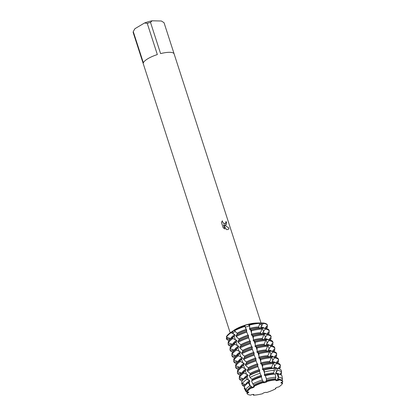 <?xml version="1.0" encoding="UTF-8"?>
<svg xmlns="http://www.w3.org/2000/svg" width="416" height="416" viewBox="0 0 416 416"><rect width="100%" height="100%" fill="white"/><g stroke="black" fill="none" stroke-linecap="round" stroke-linejoin="round"><path stroke-width="0.62" d="M237.297 334.043A17.727 4.976 162.1 0 1 246.579 330.179L244.764 325.629L246.516 324.839L248.799 324.459L249.47 324.615L249.132 325.51A2.127 0.598 -17.9 0 1 247.088 326.659A2.127 0.598 -17.9 0 1 245.097 326.68L244.847 325.957A21.59 6.058 162.1 0 0 234.229 330.382L237.026 333.206L237.297 334.043L235.95 335.717L236.22 336.554L238.888 338.957L239.158 339.794L237.806 341.468L238.077 342.306L240.744 344.708L241.015 345.55L239.663 347.22L239.938 348.057L242.601 350.459L242.871 351.302L241.524 352.971L241.795 353.808L244.457 356.21L244.728 357.053L243.381 358.722L243.651 359.559L246.319 361.962L246.589 362.804L245.237 364.473L245.508 365.31L248.175 367.718L248.446 368.555L247.094 370.224L247.369 371.067L250.032 373.469L250.302 374.306L249.252 375.643L250.021 377.437L251.888 379.22L252.158 380.058L251.524 380.926L252.814 383.916L253.75 384.972L253.89 386.422A2.127 0.598 -17.9 0 1 254.28 386.625A2.127 0.598 -17.9 0 1 253.224 387.54A2.127 0.598 -17.9 0 1 250.999 388.138A18.819 5.283 162.1 0 0 250.302 388.617A18.819 5.283 162.1 0 0 247.042 392.116A2.127 0.598 -17.9 0 1 248.763 392.168A2.127 0.598 -17.9 0 1 246.974 393.37A18.819 5.283 162.1 0 0 250.64 395.138A2.127 0.598 -17.9 0 1 252.678 394.467A2.127 0.598 -17.9 0 1 253.869 394.628A2.127 0.598 -17.9 0 1 253.438 395.2L253.703 394.482L253.438 395.2A18.819 5.283 162.1 0 0 262.574 393.718A2.127 0.598 -17.9 0 1 264.618 392.584A2.127 0.598 -17.9 0 1 266.604 392.553A18.819 5.283 162.1 0 0 275.86 388.695A2.127 0.598 -17.9 0 1 275.47 388.492A2.127 0.598 -17.9 0 1 276.526 387.577A2.127 0.598 -17.9 0 1 278.751 386.979A18.819 5.283 162.1 0 0 282.708 383.001A2.127 0.598 -17.9 0 1 280.987 382.949A2.127 0.598 -17.9 0 1 282.776 381.748A18.819 5.283 162.1 0 0 279.115 379.98A2.127 0.598 -17.9 0 1 277.072 380.65A2.127 0.598 -17.9 0 1 275.881 380.489A2.127 0.598 -17.9 0 1 276.312 379.917A18.819 5.283 162.1 0 0 267.176 381.399A2.127 0.598 -17.9 0 1 265.132 382.533A2.127 0.598 -17.9 0 1 263.151 382.564A18.819 5.283 162.1 0 0 253.89 386.422A18.819 5.283 162.1 0 1 263.151 382.564C264.124 381.867 265.47 381.477 267.186 381.399C265.47 381.477 264.124 381.867 263.151 382.569L263.078 382.34A18.86 5.294 162.1 0 0 253.796 386.204L253.796 386.209M276.271 379.688L276.266 379.683A18.86 5.294 162.1 0 0 267.114 381.17L267.176 381.399A18.819 5.283 162.1 0 1 276.312 379.917L275.626 379.538L275.356 378.7L275.803 377.244L275.194 374.057L273.77 373.786L273.499 372.949L274.482 370.339L274.118 368.425L271.913 368.035L271.638 367.198L273.088 363.6L272.818 362.762L270.052 362.284L269.781 361.447L271.232 357.848L270.962 357.011L268.195 356.533L267.925 355.696L269.376 352.097L269.1 351.26L266.339 350.782L266.068 349.944L267.514 346.346L267.244 345.509L264.482 345.03L264.207 344.188L265.658 340.595L265.387 339.758L262.621 339.279L262.35 338.437L263.801 334.844L263.531 334.001L260.764 333.528L260.494 332.686L261.945 329.092L261.669 328.25L258.908 327.777L258.638 326.934L259.948 322.92L256.334 323.014A16.193 4.545 162.1 0 0 234.047 330.21L230.682 332.504A21.59 6.058 162.1 0 0 226.366 336.913L226.502 337.334L230.786 338.541L230.89 338.874M250.9 387.925L250.9 387.925A18.86 5.294 162.1 0 0 248.508 389.792A18.86 5.294 162.1 0 0 246.932 391.908L247.042 392.116A18.819 5.283 162.1 0 1 250.302 388.617A18.819 5.283 162.1 0 1 250.999 388.138L251.742 387.156L251.472 386.318L249.844 385.674L248.472 382.736L249.886 381.404L249.616 380.567L246.87 379.309L246.043 377.546L248.03 375.653L247.759 374.816L244.046 373.032L243.776 372.195L246.168 369.902L245.898 369.065L242.19 367.281L241.92 366.439L244.312 364.151L244.041 363.314L240.334 361.53L240.063 360.688L242.455 358.4L242.185 357.562L238.477 355.779L238.202 354.936L240.599 352.648L240.328 351.811L236.616 350.028L236.345 349.185L238.737 346.897L238.467 346.06L234.759 344.271L234.489 343.434L236.881 341.146L236.61 340.309L232.903 338.52L232.632 337.683L235.024 335.395L234.754 334.552L231.046 332.769L230.911 332.353L232.924 332.264A2.127 0.598 162.1 0 0 235.362 331.578A2.127 0.598 -17.9 0 1 232.924 332.264L230.911 332.353A21.59 6.058 162.1 0 0 230.682 332.504M226.366 336.913A21.59 6.058 162.1 0 1 230.911 332.353L234.229 330.382A21.59 6.058 162.1 0 1 244.847 325.957L245.097 326.68A2.127 0.598 162.1 0 0 247.088 326.659A2.127 0.598 162.1 0 0 249.132 325.51L249.47 324.615L249.605 325.036L249.746 329.259A17.727 4.976 162.1 0 1 258.908 327.777M246.87 393.167L246.87 393.167A18.86 5.294 162.1 0 0 246.964 393.39L248.269 391.96L246.974 393.37L247.723 392.132M250.973 388.154L253.874 386.438L250.973 388.154M225.368 223.709L225.846 222.706L225.685 221.754A16.193 4.545 -17.9 0 1 226.528 221.879L226.169 225.009L224.297 224.994L228.982 228.067L228.249 229.481L226.46 229.616L223.449 224.708L224.822 228.966L223.142 227.698L221.447 222.446L222.378 220.792L222.492 221.759L223.501 223.226L225.394 223.694L224.182 223.678L223.475 223.241L222.466 221.77L222.352 220.818M150.514 22.396L152.116 20.8L161.382 21.008L164.044 22.698L174.132 53.919A16.193 4.545 162.1 0 0 174.127 53.919A16.193 4.545 162.1 0 0 169.837 52.307A16.193 4.545 162.1 0 0 160.602 53.617L150.514 22.396A16.193 4.545 162.1 0 0 147.248 23.343L157.336 54.569A16.193 4.545 162.1 0 0 143.364 62.847L133.276 31.626A16.193 4.545 162.1 0 0 133.224 32.646L143.312 63.866A16.193 4.545 162.1 0 0 143.312 63.872L230.188 332.847M230.24 339.487L226.429 338.775L226.294 338.354L228.15 337.75L226.294 338.354L227.276 337.527M259.948 322.92A21.59 6.058 162.1 0 0 249.47 324.615A21.59 6.058 162.1 0 1 259.948 322.92M226.158 225.014L226.507 221.889A16.156 4.534 162.1 0 0 225.69 221.77M228.238 229.486L228.951 228.082L224.297 224.994M224.786 228.946L223.449 224.708M259.984 323.034L263.162 322.993L261.097 324.09A2.127 0.598 -17.9 0 1 259.449 324.693A2.127 0.598 162.1 0 0 261.097 324.09L263.162 322.993L263.297 323.409L260.837 326.986L261.113 327.824L264.883 328.323L265.158 329.16L262.699 332.738L262.969 333.575L266.744 334.074L267.015 334.916L264.555 338.489L264.826 339.326L268.601 339.825L268.871 340.668L266.412 344.24L266.682 345.077L270.457 345.576L270.728 346.419L268.268 349.991L268.544 350.828L272.314 351.328L272.589 352.17L270.13 355.742L270.4 356.58L274.175 357.084L274.446 357.921L271.986 361.494L272.256 362.331L276.032 362.835L276.302 363.672L273.842 367.245L274.113 368.087L277.222 368.498L277.54 370.406L275.699 372.996L275.974 373.838L278.148 374.119L278.673 377.307L277.56 378.747L277.831 379.59L279.115 379.98A18.819 5.283 162.1 0 1 282.776 381.748L282.745 381.519A18.86 5.294 162.1 0 0 279.458 379.792A18.86 5.294 162.1 0 0 279.074 379.746L279.074 379.751M276.344 379.917L279.152 379.98L276.344 379.917M275.48 388.341L275.86 388.695L275.48 388.341M266.63 326.368L267.29 326.461L266.313 326.711L267.29 326.461L267.426 326.877L265.834 328.453M281.19 382.554L282.708 383.001L281.19 382.554M267.363 325.016A21.59 6.058 162.1 0 0 263.162 322.993A21.59 6.058 162.1 0 1 267.363 325.016L267.498 325.437L264.852 328.312M134.95 28.678A14.394 4.04 162.1 0 0 134.644 29.136L134.118 30.056L134.95 28.678L144.518 23.005L147.248 23.343M152.116 20.8A14.394 4.04 162.1 0 0 144.518 23.005M133.276 31.626L134.118 30.056M278.751 386.979A18.819 5.283 162.1 0 0 282.708 383.001L281.46 382.351M266.604 392.553A18.819 5.283 162.1 0 0 275.86 388.695L275.548 388.237M253.344 395.008L253.438 395.2A18.819 5.283 162.1 0 0 262.574 393.718M253.344 395.002L253.547 394.441M281.403 380.286L282.428 379.116L282.017 375.986A19.869 5.574 162.1 0 0 278.554 374.171A19.869 5.574 162.1 0 0 278.148 374.119M279.672 374.379L281.533 372.336L281.284 370.453A20.873 5.86 162.1 0 0 277.649 368.545A20.873 5.86 162.1 0 0 277.222 368.498M277.852 368.576L280.504 365.695L280.233 364.858A21.59 6.058 162.1 0 0 276.468 362.887A21.59 6.058 162.1 0 0 276.032 362.835M275.995 362.82L278.647 359.944L278.377 359.107A21.59 6.058 162.1 0 0 274.612 357.136A21.59 6.058 162.1 0 0 274.175 357.084M274.139 357.068L276.786 354.193L276.515 353.356A21.59 6.058 162.1 0 0 272.756 351.38A21.59 6.058 162.1 0 0 272.314 351.328M272.282 351.317L274.929 348.442L274.659 347.604A21.59 6.058 162.1 0 0 270.899 345.628A21.59 6.058 162.1 0 0 270.457 345.576M270.426 345.566L273.073 342.69L272.802 341.853A21.59 6.058 162.1 0 0 269.038 339.877A21.59 6.058 162.1 0 0 268.601 339.825M268.564 339.815L271.216 336.939L270.946 336.102A21.59 6.058 162.1 0 0 267.181 334.126A21.59 6.058 162.1 0 0 266.744 334.074M266.708 334.064L269.355 331.188L269.084 330.351A21.59 6.058 162.1 0 0 265.325 328.375A21.59 6.058 162.1 0 0 264.883 328.323M268.835 331.744L269.282 332.628L267.691 334.204M270.691 337.496L271.138 338.38L269.547 339.955M272.553 343.247L273 344.131L271.404 345.712M274.409 349.003L274.856 349.882L273.265 351.463M276.266 354.754L276.713 355.638L275.122 357.214M278.122 360.506L278.569 361.39L276.978 362.965M279.984 366.257L280.431 367.141L278.793 368.758M281.31 372.575L281.466 373.708L280.509 374.65M282.22 379.34L282.09 380.676M262.418 380.307L261.217 376.589L262.418 380.307L263.032 381.103A17.727 4.976 162.1 0 0 253.75 384.972M260.562 374.556L259.36 370.838L260.562 374.556L261.17 375.352A17.727 4.976 162.1 0 0 251.888 379.22M258.705 368.805L257.504 365.082L258.705 368.805L259.314 369.6A17.727 4.976 162.1 0 0 250.032 373.469M256.844 363.048L255.648 359.33L256.844 363.048L257.457 363.849A17.727 4.976 162.1 0 0 248.175 367.718M254.987 357.297L253.786 353.579L254.987 357.297L255.601 358.098A17.727 4.976 162.1 0 0 246.319 361.962M253.131 351.546L251.93 347.828L253.131 351.546L253.739 352.342A17.727 4.976 162.1 0 0 244.457 356.21M251.274 345.795L250.073 342.077L251.274 345.795L251.883 346.59A17.727 4.976 162.1 0 0 242.601 350.459M249.413 340.044L248.217 336.326L249.413 340.044L250.026 340.839A17.727 4.976 162.1 0 0 240.744 344.708M247.556 334.292L246.355 330.574L247.556 334.292L248.17 335.088A17.727 4.976 162.1 0 0 238.888 338.957M254.02 385.809A17.727 4.976 162.1 0 1 263.302 381.94L263.032 381.103M261.456 376.756L261.659 376.028M252.158 380.058A17.727 4.976 162.1 0 1 261.44 376.189L261.17 375.352M259.6 371.004L259.802 370.276M250.302 374.306A17.727 4.976 162.1 0 1 259.584 370.438L259.314 369.6M257.743 365.253L257.946 364.525M248.446 368.555A17.727 4.976 162.1 0 1 257.728 364.686L257.457 363.849M255.882 359.502L256.084 358.774M246.589 362.804A17.727 4.976 162.1 0 1 255.871 358.935L255.601 358.098M254.025 353.751L254.228 353.023M244.728 357.053A17.727 4.976 162.1 0 1 254.01 353.184L253.739 352.347M252.169 348L252.372 347.272M242.871 351.302A17.727 4.976 162.1 0 1 252.153 347.433L251.883 346.59M250.312 342.248L250.51 341.52M241.015 345.55A17.727 4.976 162.1 0 1 250.297 341.682L250.026 340.839M248.451 336.497L248.654 335.769M239.158 339.794A17.727 4.976 162.1 0 1 248.44 335.93L248.17 335.088M246.594 330.741L246.797 330.018M249.413 329.259L250.474 329.618M251.592 333.122L250.39 329.404L251.191 329.95L251.462 330.788L251.607 335.01A17.727 4.976 162.1 0 1 260.764 333.528M251.269 335.01L252.33 335.369M253.448 338.874L252.247 335.156L253.048 335.702L253.318 336.539L253.464 340.761A17.727 4.976 162.1 0 1 262.621 339.279M253.131 340.761L254.186 341.12M255.31 344.625L254.108 340.907L254.904 341.453L255.174 342.29L255.32 346.512A17.727 4.976 162.1 0 1 264.482 345.03M254.987 346.512L256.043 346.871M257.166 350.376L255.965 346.658L256.766 347.204L257.036 348.041L257.176 352.264A17.727 4.976 162.1 0 1 266.339 350.782M256.844 352.264L257.904 352.622M259.022 356.127L257.821 352.409L258.622 352.955L258.892 353.792L259.038 358.015A17.727 4.976 162.1 0 1 268.195 356.533M258.7 358.015L259.761 358.379M260.879 361.878L259.678 358.16L260.478 358.706L260.749 359.549L260.894 363.766A17.727 4.976 162.1 0 1 270.052 362.284M260.562 363.766L261.617 364.13M262.74 367.63L261.539 363.912L262.335 364.458L262.605 365.3L262.751 369.517A17.727 4.976 162.1 0 1 271.913 368.035M262.418 369.517L263.474 369.881M264.597 373.381L263.396 369.663L263.983 370.068L264.514 371.956L264.607 375.268A17.727 4.976 162.1 0 1 273.77 373.786M264.274 375.268L265.335 375.632M266.453 379.132L265.252 375.414L266.432 378.763L266.469 381.025A17.727 4.976 162.1 0 1 275.626 379.538M266.131 381.02L267.192 381.384M263.312 382.507L263.515 381.779M247.244 391.279L245.721 391.04L244.223 388.258L244.717 387.733M245.18 385.512L242.481 385.018L241.582 383.349L242.096 382.793M243.246 379.751L239.434 379.033L239.164 378.196L239.684 377.64M241.389 374L237.578 373.282L237.307 372.445L237.827 371.888M239.528 368.248L235.716 367.531L235.446 366.694L235.971 366.137M237.671 362.497L233.86 361.78L233.589 360.942L234.109 360.386M235.815 356.746L232.003 356.028L231.733 355.191L232.253 354.63M233.958 350.995L230.147 350.277L229.876 349.44L230.396 348.878M232.097 345.238L228.285 344.526L228.015 343.689L228.54 343.127M232.632 337.683A21.59 6.058 162.1 0 0 229.892 339.82A21.59 6.058 162.1 0 0 228.093 342.243L228.363 343.086L231.416 343.86L232.752 344.625M234.489 343.434A21.59 6.058 162.1 0 0 231.748 345.571A21.59 6.058 162.1 0 0 229.949 347.994L230.22 348.837L234.499 350.043L234.608 350.376M236.345 349.185A21.59 6.058 162.1 0 0 233.61 351.322A21.59 6.058 162.1 0 0 231.806 353.751L232.076 354.588L236.361 355.794L236.465 356.127M238.202 354.936A21.59 6.058 162.1 0 0 235.466 357.074A21.59 6.058 162.1 0 0 233.662 359.502L233.938 360.339L238.217 361.546L238.321 361.878M240.063 360.688A21.59 6.058 162.1 0 0 237.323 362.825A21.59 6.058 162.1 0 0 235.524 365.253L235.794 366.09L240.074 367.297L240.183 367.63M241.92 366.439A21.59 6.058 162.1 0 0 239.179 368.576A21.59 6.058 162.1 0 0 237.38 371.004L237.65 371.842L240.703 372.622L242.039 373.381M243.776 372.195A21.59 6.058 162.1 0 0 241.041 374.327A21.59 6.058 162.1 0 0 239.236 376.756L239.507 377.593L243.792 378.804L243.896 379.132M246.043 377.546A20.873 5.86 162.1 0 0 243.396 379.61A20.873 5.86 162.1 0 0 241.654 381.956L242.549 383.646L245.648 384.556L245.757 384.888M248.472 382.736A19.869 5.574 162.1 0 0 245.95 384.701A19.869 5.574 162.1 0 0 244.291 386.932L245.788 389.75L247.504 390.307L247.64 390.723M247.073 393.593L246.964 393.39A18.819 5.283 162.1 0 0 247.073 393.593A18.819 5.283 162.1 0 0 250.64 395.138M279.458 379.792L278.382 379.647A17.727 4.976 162.1 0 0 277.831 379.59M251.742 387.156A17.727 4.976 162.1 0 0 249.293 389.043L248.508 389.792M281.076 380.156A17.727 4.976 162.1 0 0 277.56 378.747M275.356 378.7A17.727 4.976 162.1 0 0 266.198 380.182M251.472 386.318A17.727 4.976 162.1 0 0 247.504 390.307M282.36 380.406A19.297 5.418 -17.9 0 1 282.204 380.765M278.673 377.307A19.297 5.418 -17.9 0 1 282.428 379.116M266.432 378.763A19.297 5.418 -17.9 0 1 275.803 377.244M247.484 392.449A19.297 5.418 -17.9 0 1 245.82 391.269A19.297 5.418 -17.9 0 1 245.721 391.04M252.814 383.916A19.297 5.418 -17.9 0 1 262.304 379.959M245.788 389.75A19.297 5.418 -17.9 0 1 249.844 385.674M275.194 374.057A19.869 5.574 162.1 0 0 265.548 375.617M244.223 388.258A19.869 5.574 162.1 0 0 244.327 388.492L245.82 391.269M261.3 376.849A19.869 5.574 162.1 0 0 251.524 380.926M278.554 374.171L276.526 373.896A17.727 4.976 162.1 0 0 275.974 373.838M249.886 381.404A17.727 4.976 162.1 0 0 247.437 383.292L245.95 384.701M279.115 374.26A17.727 4.976 162.1 0 0 275.699 372.996M273.499 372.949A17.727 4.976 162.1 0 0 264.337 374.431M249.616 380.567A17.727 4.976 162.1 0 0 245.648 384.556M281.466 373.708A20.53 5.762 -17.9 0 1 280.842 374.8M277.54 370.406A20.53 5.762 -17.9 0 1 281.533 372.336M264.514 371.956A20.53 5.762 -17.9 0 1 274.482 370.339M244.462 386.552A20.53 5.762 -17.9 0 1 242.585 385.263A20.53 5.762 -17.9 0 1 242.481 385.018M250.021 377.437A20.53 5.762 -17.9 0 1 260.125 373.23M242.549 383.646A20.53 5.762 -17.9 0 1 246.87 379.309M274.118 368.425A20.873 5.86 162.1 0 0 263.983 370.068M241.582 383.349A20.873 5.86 162.1 0 0 241.691 383.594L242.585 385.263M259.516 371.363A20.873 5.86 162.1 0 0 249.252 375.643M277.649 368.545L274.669 368.144A17.727 4.976 162.1 0 0 274.113 368.087M248.03 375.653A17.727 4.976 162.1 0 0 245.575 377.541L243.396 379.61M277.243 368.493A17.727 4.976 162.1 0 0 273.842 367.245M271.638 367.198A17.727 4.976 162.1 0 0 262.48 368.68M247.759 374.816A17.727 4.976 162.1 0 0 243.792 378.804M280.431 367.141A21.59 6.058 -17.9 0 1 279.282 368.898M276.302 363.672A21.59 6.058 -17.9 0 1 280.504 365.695M262.605 365.3A21.59 6.058 -17.9 0 1 273.088 363.6M242.273 380.848A21.59 6.058 -17.9 0 1 239.434 379.033M247.369 371.067A21.59 6.058 -17.9 0 1 257.988 366.636M239.507 377.593A21.59 6.058 -17.9 0 1 244.046 373.032M272.818 362.762A21.59 6.058 162.1 0 0 262.335 364.458M257.717 365.799A21.59 6.058 162.1 0 0 247.094 370.224M276.468 362.887L272.813 362.393A17.727 4.976 162.1 0 0 272.256 362.331M246.168 369.902A17.727 4.976 162.1 0 0 243.719 371.79L241.041 374.327M275.387 362.742A17.727 4.976 162.1 0 0 271.986 361.494M269.781 361.447A17.727 4.976 162.1 0 0 260.624 362.929M245.898 369.065A17.727 4.976 162.1 0 0 241.93 373.053M278.569 361.39A21.59 6.058 -17.9 0 1 277.493 363.069M274.446 357.921A21.59 6.058 -17.9 0 1 278.647 359.944M260.749 359.549A21.59 6.058 -17.9 0 1 271.232 357.848M240.318 375.076A21.59 6.058 -17.9 0 1 237.578 373.282M245.508 365.31A21.59 6.058 -17.9 0 1 256.131 360.885M237.65 371.842A21.59 6.058 -17.9 0 1 242.19 367.281M270.962 357.011A21.59 6.058 162.1 0 0 260.478 358.706M255.861 360.048A21.59 6.058 162.1 0 0 245.237 364.473M274.612 357.136L270.951 356.642A17.727 4.976 162.1 0 0 270.4 356.58M244.312 364.151A17.727 4.976 162.1 0 0 241.862 366.038L239.179 368.576M273.53 356.99A17.727 4.976 162.1 0 0 270.13 355.742M267.925 355.696A17.727 4.976 162.1 0 0 258.768 357.178M244.041 363.314A17.727 4.976 162.1 0 0 240.074 367.297M276.713 355.638A21.59 6.058 -17.9 0 1 275.636 357.318M272.589 352.17A21.59 6.058 -17.9 0 1 276.786 354.193M258.892 353.792A21.59 6.058 -17.9 0 1 269.376 352.097M238.456 369.325A21.59 6.058 -17.9 0 1 235.716 367.531M243.651 359.559A21.59 6.058 -17.9 0 1 254.275 355.134M235.794 366.09A21.59 6.058 -17.9 0 1 240.334 361.53M269.1 351.26A21.59 6.058 162.1 0 0 258.622 352.955M254.004 354.297A21.59 6.058 162.1 0 0 243.381 358.722M272.756 351.38L269.095 350.891A17.727 4.976 162.1 0 0 268.544 350.828M242.455 358.4A17.727 4.976 162.1 0 0 240.006 360.287L237.323 362.825M271.674 351.239A17.727 4.976 162.1 0 0 268.268 349.991M266.068 349.944A17.727 4.976 162.1 0 0 256.906 351.426M242.185 357.562A17.727 4.976 162.1 0 0 238.217 361.546M274.856 349.882A21.59 6.058 -17.9 0 1 273.775 351.567M270.728 346.419A21.59 6.058 -17.9 0 1 274.929 348.442M257.036 348.041A21.59 6.058 -17.9 0 1 267.514 346.346M236.6 363.574A21.59 6.058 -17.9 0 1 233.86 361.78M241.795 353.808A21.59 6.058 -17.9 0 1 252.413 349.383M233.938 360.339A21.59 6.058 -17.9 0 1 238.477 355.779M267.244 345.509A21.59 6.058 162.1 0 0 256.766 347.204M252.143 348.546A21.59 6.058 162.1 0 0 241.524 352.971M270.899 345.628L267.238 345.14A17.727 4.976 162.1 0 0 266.682 345.077M240.599 352.648A17.727 4.976 162.1 0 0 238.144 354.536L235.466 357.074M269.812 345.483A17.727 4.976 162.1 0 0 266.412 344.24M264.207 344.188A17.727 4.976 162.1 0 0 255.05 345.675M240.328 351.811A17.727 4.976 162.1 0 0 236.361 355.794M273 344.131A21.59 6.058 -17.9 0 1 271.918 345.81M268.871 340.668A21.59 6.058 -17.9 0 1 273.073 342.69M255.174 342.29A21.59 6.058 -17.9 0 1 265.658 340.595M234.744 357.822A21.59 6.058 -17.9 0 1 232.003 356.028M239.938 348.057A21.59 6.058 -17.9 0 1 250.557 343.632M232.076 354.588A21.59 6.058 -17.9 0 1 236.616 350.028M265.387 339.758A21.59 6.058 162.1 0 0 254.904 341.453M250.286 342.794A21.59 6.058 162.1 0 0 239.663 347.22M269.038 339.877L265.382 339.388A17.727 4.976 162.1 0 0 264.826 339.326M238.737 346.897A17.727 4.976 162.1 0 0 236.288 348.785L233.61 351.322M267.956 339.732A17.727 4.976 162.1 0 0 264.555 338.489M262.35 338.437A17.727 4.976 162.1 0 0 253.193 339.924M238.467 346.06A17.727 4.976 162.1 0 0 234.499 350.043M271.138 338.38A21.59 6.058 -17.9 0 1 270.062 340.059M267.015 334.916A21.59 6.058 -17.9 0 1 271.216 336.939M253.318 336.539A21.59 6.058 -17.9 0 1 263.801 334.844M232.887 352.071A21.59 6.058 -17.9 0 1 230.147 350.277M238.077 342.306A21.59 6.058 -17.9 0 1 248.7 337.88M230.22 348.837A21.59 6.058 -17.9 0 1 234.759 344.271M263.531 334.001A21.59 6.058 162.1 0 0 253.048 335.702M248.43 337.043A21.59 6.058 162.1 0 0 237.806 341.468M267.181 334.126L263.52 333.637A17.727 4.976 162.1 0 0 262.969 333.575M236.881 341.146A17.727 4.976 162.1 0 0 234.432 343.034L231.748 345.571M266.1 333.98A17.727 4.976 162.1 0 0 262.699 332.738M260.494 332.686A17.727 4.976 162.1 0 0 251.337 334.173M236.61 340.309A17.727 4.976 162.1 0 0 232.643 344.292M269.282 332.628A21.59 6.058 -17.9 0 1 268.206 334.308M265.158 329.16A21.59 6.058 -17.9 0 1 269.355 331.188M251.462 330.788A21.59 6.058 -17.9 0 1 261.945 329.092M231.026 346.315A21.59 6.058 -17.9 0 1 228.285 344.526M236.22 336.554A21.59 6.058 -17.9 0 1 246.844 332.129M228.363 343.086A21.59 6.058 -17.9 0 1 232.903 338.52M261.669 328.25A21.59 6.058 162.1 0 0 251.191 329.95M246.574 331.292A21.59 6.058 162.1 0 0 235.95 335.717M265.325 328.375L261.664 327.886A17.727 4.976 162.1 0 0 261.113 327.824M235.024 335.395A17.727 4.976 162.1 0 0 232.575 337.282L229.892 339.82M264.243 328.229A17.727 4.976 162.1 0 0 260.837 326.986M258.638 326.934A17.727 4.976 162.1 0 0 249.475 328.416M246.308 329.337A17.727 4.976 162.1 0 0 237.026 333.206M234.754 334.552A17.727 4.976 162.1 0 0 230.786 338.541M267.426 326.877A21.59 6.058 -17.9 0 1 266.344 328.557M263.297 323.409A21.59 6.058 -17.9 0 1 267.498 325.437M249.605 325.036A21.59 6.058 -17.9 0 1 260.083 323.341M229.169 340.564A21.59 6.058 -17.9 0 1 226.429 338.775M234.364 330.803A21.59 6.058 -17.9 0 1 244.982 326.378M226.502 337.334A21.59 6.058 -17.9 0 1 231.046 332.769M245.7 328.541L245.097 326.68A11.487 1.17 73.8 0 1 244.764 325.629M233.522 334.126L232.924 332.264A11.487 6.921 59.3 0 0 232.549 331.23M261.7 325.952L261.097 324.09A11.487 8.58 91.3 0 1 260.801 323.034M249.735 327.371L249.132 325.51A11.487 1.17 73.8 0 1 248.799 324.459M249.038 382.174L250.24 385.892M247.182 376.423L248.383 380.141M245.326 370.672L246.527 374.39M243.469 364.915L244.67 368.633M241.608 359.164L242.809 362.882M239.751 353.413L240.952 357.131M237.895 347.662L239.096 351.38M236.038 341.91L237.24 345.628M234.177 336.159L235.378 339.877M262.356 327.985L263.557 331.703M264.212 333.736L265.413 337.454M266.068 339.487L267.27 343.205M267.93 345.238L269.131 348.956M269.786 350.99L270.988 354.708M271.643 356.741L272.844 360.459M273.499 362.492L274.7 366.21M275.361 368.243L276.562 371.961M277.217 373.994L278.418 377.712M279.885 374.119L279.994 374.468M281.741 379.87L281.975 380.593M245.726 389.641L246.21 391.134M243.906 383.994L244.353 385.382M242.044 378.243L242.497 379.631M240.188 372.492L240.64 373.88M238.332 366.74L238.779 368.129M236.475 360.984L236.922 362.378M234.614 355.233L235.066 356.626M232.757 349.482L233.204 350.875M230.901 343.73L231.348 345.124M229.044 337.979L229.492 339.373M261.05 323.029L174.127 53.919"/></g></svg>
